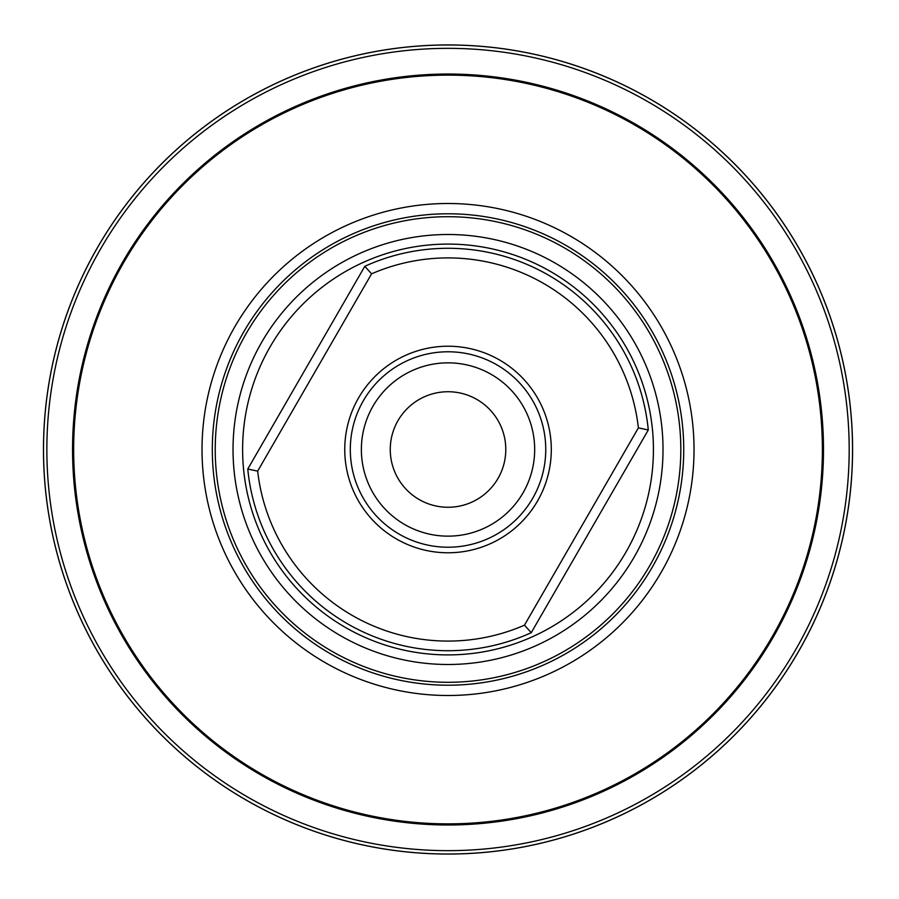 <?xml version="1.0" encoding="UTF-8"?>
<svg xmlns="http://www.w3.org/2000/svg" width="899" height="899" viewBox="0 0 899 899"><rect width="100%" height="100%" fill="white"/><g stroke="black" fill="none" stroke-linecap="round" stroke-linejoin="round"><path stroke-width="1.35" d="M397.999 420.62A57.761 57.761 0 0 1 476.908 399.471A57.761 57.761 0 0 1 498.046 478.38A57.761 57.761 0 0 1 419.148 499.529A57.761 57.761 0 0 1 397.999 420.62M372.984 406.179A86.652 86.652 0 0 1 491.348 374.456A86.652 86.652 0 0 1 523.061 492.821A86.652 86.652 0 0 1 404.696 524.544A86.652 86.652 0 0 1 372.984 406.179M363.398 400.639A97.721 97.721 0 0 1 496.889 364.87A97.721 97.721 0 0 1 532.658 498.361A97.721 97.721 0 0 1 399.167 534.13A97.721 97.721 0 0 1 363.398 400.639M358.589 397.864A103.273 103.273 0 0 0 396.392 538.939A103.273 103.273 0 0 0 537.467 501.136A103.273 103.273 0 0 0 499.664 360.061A103.273 103.273 0 0 0 358.589 397.864M257.665 471.132L247.764 469.031L364.814 266.295L371.579 273.824L257.665 471.132A191.588 191.588 0 0 0 524.465 625.176L638.391 427.868L648.291 429.969A201.219 201.219 0 0 0 364.814 266.295M524.465 625.176L531.242 632.705A201.219 201.219 0 0 1 247.764 469.031M531.242 632.705L648.291 429.969M331.63 651.101A232.785 232.785 0 0 1 246.427 333.102A232.785 232.785 0 0 1 564.415 247.899A232.785 232.785 0 0 1 649.629 565.898A232.785 232.785 0 0 1 331.63 651.101M325.022 662.541A246 246 0 0 1 234.987 326.494A246 246 0 0 1 571.022 236.459A246 246 0 0 1 661.068 572.506A246 246 0 0 1 325.022 662.541M448.028 75.134A374.366 374.366 0 0 1 822.383 449.5A374.366 374.366 0 0 1 448.028 823.866A374.366 374.366 0 0 1 73.662 449.5A374.366 374.366 0 0 1 448.028 75.134M635.728 124.309L635.762 124.332A375.479 375.479 0 0 1 448.028 824.979A375.479 375.479 0 0 1 85.349 352.318A375.479 375.479 0 0 1 635.762 124.332L634.413 123.556M632.896 122.691L635.054 123.916M448.028 48.344A401.156 401.156 0 0 0 46.86 449.5A401.156 401.156 0 0 0 448.028 850.656A401.156 401.156 0 0 0 849.184 449.5A401.156 401.156 0 0 0 448.028 48.344M448.028 44.984A404.516 404.516 0 0 0 43.512 449.5A404.516 404.516 0 0 0 448.028 854.016A404.516 404.516 0 0 0 852.533 449.5A404.516 404.516 0 0 0 448.028 44.984M448.028 44.95A404.55 404.55 0 0 1 852.578 449.5A404.55 404.55 0 0 1 448.028 854.05A404.55 404.55 0 0 1 43.478 449.5A404.55 404.55 0 0 1 448.028 44.95M635.964 124.444L636.818 124.939M643.706 129.04L644.864 129.759M635.762 124.332C647.516 131.299 647.516 131.299 635.762 124.332M638.391 427.868A191.588 191.588 0 0 0 371.579 273.824M345.328 627.39A205.399 205.399 0 0 0 625.906 552.2A205.399 205.399 0 0 0 550.727 271.61A205.399 205.399 0 0 0 270.138 346.8A205.399 205.399 0 0 0 345.328 627.39M340.53 635.694A214.996 214.996 0 0 0 634.211 556.998A214.996 214.996 0 0 0 555.526 263.306A214.996 214.996 0 0 0 261.834 342.002A214.996 214.996 0 0 0 340.53 635.694M330.169 653.629A235.707 235.707 0 0 0 652.157 567.359A235.707 235.707 0 0 0 565.876 245.371A235.707 235.707 0 0 0 243.887 331.641A235.707 235.707 0 0 0 330.169 653.629"/></g></svg>
